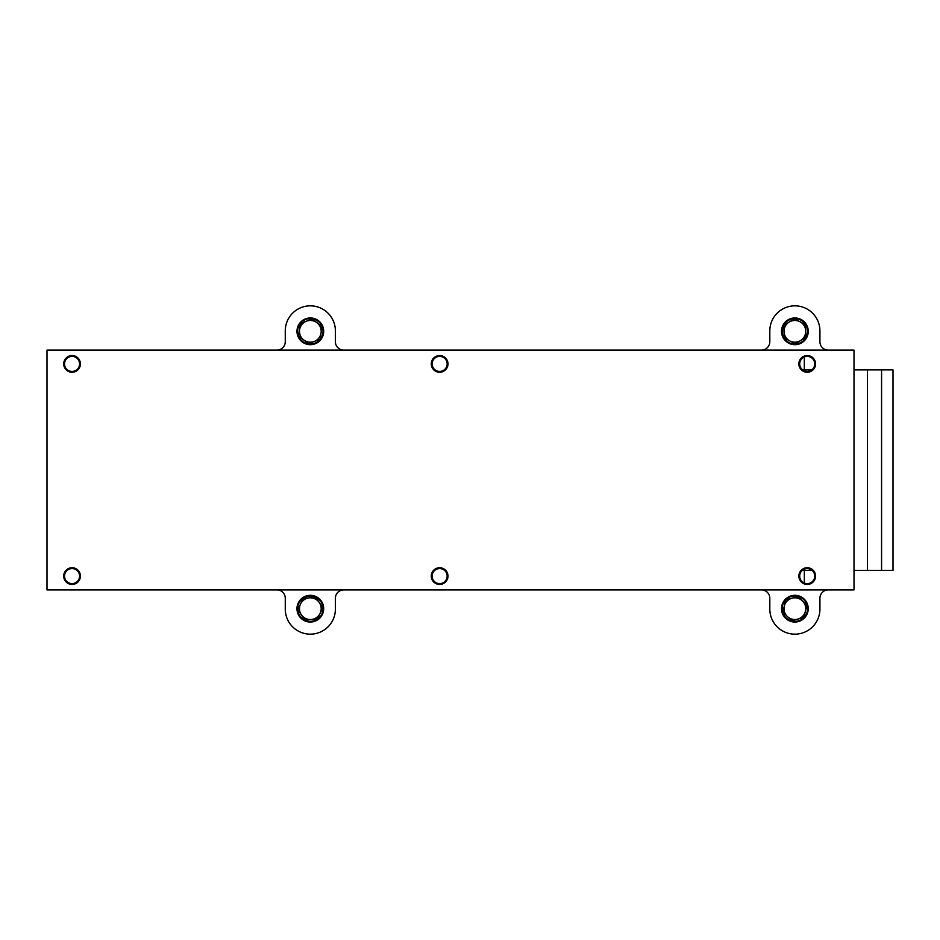 <?xml version="1.0" encoding="UTF-8"?>
<svg xmlns="http://www.w3.org/2000/svg" width="940" height="940" viewBox="0 0 940 940"><rect width="100%" height="100%" fill="white"/><g stroke="black" fill="none" stroke-linecap="round" stroke-linejoin="round"><path stroke-width="1.41" d="M302.374 341.22A12.702 12.702 172.1 0 0 320.223 339.281A12.702 12.702 172.1 0 0 318.284 321.433A12.702 12.702 172.1 0 0 300.436 323.372A12.702 12.702 172.1 0 0 302.374 341.22M301.952 341.737A13.372 13.372 -7.9 0 1 299.919 322.949A13.372 13.372 -7.9 0 1 318.707 320.904A13.372 13.372 -7.9 0 1 320.752 339.704A13.372 13.372 -7.9 0 1 301.952 341.737M72.063 567.736A8.354 8.354 -0.7 0 1 80.417 576.091A8.354 8.354 -0.7 0 1 72.063 584.445A8.354 8.354 -0.7 0 1 63.709 576.091A8.354 8.354 -0.7 0 1 72.063 567.736M72.063 583.611A7.52 7.52 179.3 0 0 79.583 576.091A7.52 7.52 179.3 0 0 72.063 568.582A7.52 7.52 179.3 0 0 64.543 576.091A7.52 7.52 179.3 0 0 72.063 583.611M439.638 584.445A8.354 8.354 -0.7 0 1 431.284 576.091A8.354 8.354 -0.7 0 1 439.638 567.736A8.354 8.354 -0.7 0 1 447.992 576.091A8.354 8.354 -0.7 0 1 439.638 584.445M807.213 584.445A8.354 8.354 -0.7 0 1 798.859 576.091A8.354 8.354 -0.7 0 1 807.213 567.736A8.354 8.354 -0.7 0 1 815.568 576.091A8.354 8.354 -0.7 0 1 807.213 584.445M807.213 372.264A8.354 8.354 -0.7 0 1 798.859 363.909A8.354 8.354 -0.7 0 1 807.213 355.555A8.354 8.354 -0.7 0 1 815.568 363.909A8.354 8.354 -0.7 0 1 807.213 372.264M439.638 372.264A8.354 8.354 -0.7 0 1 431.284 363.909A8.354 8.354 -0.7 0 1 439.638 355.555A8.354 8.354 -0.7 0 1 447.992 363.909A8.354 8.354 -0.7 0 1 439.638 372.264M72.063 372.264A8.354 8.354 -0.7 0 1 63.709 363.909A8.354 8.354 -0.7 0 1 72.063 355.555A8.354 8.354 -0.7 0 1 80.417 363.909A8.354 8.354 -0.7 0 1 72.063 372.264M854.002 350.115L47 350.115L47 589.885L854.002 589.885L854.002 350.115M799.693 576.091A7.52 7.52 179.3 0 0 807.213 583.611A7.52 7.52 179.3 0 0 814.733 576.091A7.52 7.52 179.3 0 0 807.213 568.582A7.52 7.52 179.3 0 0 799.693 576.091M432.118 576.091A7.52 7.52 179.3 0 0 439.638 583.611A7.52 7.52 179.3 0 0 447.158 576.091A7.52 7.52 179.3 0 0 439.638 568.582A7.52 7.52 179.3 0 0 432.118 576.091M439.638 371.418A7.52 7.52 179.3 0 0 447.158 363.909A7.52 7.52 179.3 0 0 439.638 356.389A7.52 7.52 179.3 0 0 432.118 363.909A7.52 7.52 179.3 0 0 439.638 371.418M72.063 371.418A7.52 7.52 179.3 0 0 79.583 363.909A7.52 7.52 179.3 0 0 72.063 356.389A7.52 7.52 179.3 0 0 64.543 363.909A7.52 7.52 179.3 0 0 72.063 371.418M807.213 371.418A7.52 7.52 179.3 0 0 814.733 363.909A7.52 7.52 179.3 0 0 807.213 356.389A7.52 7.52 179.3 0 0 799.693 363.909A7.52 7.52 179.3 0 0 807.213 371.418M804.323 583.035L804.323 570.392M804.323 369.89L804.323 356.965M787.25 616.417L791.715 620.811L797.755 619.143A10.857 10.857 -7.9 0 1 784.36 605.936L782.785 612.011L787.25 616.417M785.934 599.873L784.36 605.936A10.857 10.857 -7.9 0 1 791.985 598.204L785.934 599.873M797.755 619.143L803.806 617.474L805.38 611.411A10.857 10.857 -7.9 0 1 797.755 619.143M798.025 596.536L791.985 598.204A10.857 10.857 172.1 0 1 802.49 600.942A10.857 10.857 -7.9 0 1 805.38 611.411L806.955 605.348L798.025 596.536M881.567 570.392L893 570.392L893 369.89L881.567 369.89L881.567 570.392L854.002 570.392M812.113 570.392L802.314 570.392M881.567 369.89L867.444 369.89L867.444 570.392M811.761 369.89L802.678 369.89M867.444 369.89L854.002 369.89M276.912 589.885A8.354 8.354 -7.9 0 1 285.267 598.24L285.267 609.096A25.063 25.063 172.1 0 0 310.329 634.159A25.063 25.063 172.1 0 0 335.392 609.096L335.392 598.24A8.354 8.354 -7.9 0 1 343.746 589.885M761.459 589.885A8.354 8.354 -7.9 0 1 769.813 598.24L769.813 609.096A25.063 25.063 172.1 0 0 794.876 634.159A25.063 25.063 172.1 0 0 819.927 609.096L819.927 598.24A8.354 8.354 -7.9 0 1 828.281 589.885M828.281 350.115A8.354 8.354 -7.9 0 1 819.927 341.761L819.927 330.904A25.063 25.063 172.1 0 0 794.876 305.841A25.063 25.063 172.1 0 0 769.813 330.904L769.813 341.761A8.354 8.354 -7.9 0 1 761.459 350.115M343.746 350.115A8.354 8.354 -7.9 0 1 335.392 341.761L335.392 330.904A25.063 25.063 172.1 0 0 310.329 305.841A25.063 25.063 172.1 0 0 285.267 330.904L285.267 341.761A8.354 8.354 -7.9 0 1 276.912 350.115M784.019 331.632L784.195 337.906L789.706 340.879A10.857 10.857 -7.9 0 1 789.177 322.079L783.831 325.369L784.019 331.632M794.511 318.789L789.177 322.079A10.857 10.857 -7.9 0 1 800.034 321.762L794.511 318.789M789.706 340.879L795.228 343.864L800.563 340.574A10.857 10.857 -7.9 0 1 789.706 340.879M805.545 324.747L800.034 321.762A10.857 10.857 172.1 0 1 805.721 331.009A10.857 10.857 -7.9 0 1 800.563 340.574L805.909 337.284L805.545 324.747M300.553 603.962L297.827 609.614L301.352 614.795A10.857 10.857 -7.9 0 1 309.53 597.852L303.268 598.31L300.553 603.962M315.781 597.382L309.53 597.852A10.857 10.857 -7.9 0 1 319.306 602.564L315.781 597.382M301.352 614.795L304.889 619.977L311.14 619.507A10.857 10.857 -7.9 0 1 301.352 614.795M322.843 607.745L319.306 602.564A10.857 10.857 172.1 0 1 320.117 613.397A10.857 10.857 -7.9 0 1 311.14 619.507L317.391 619.037L322.843 607.745M300.612 616.84A12.702 12.702 172.1 0 0 318.495 618.402A12.702 12.702 172.1 0 0 320.058 600.507A12.702 12.702 172.1 0 0 302.163 598.956A12.702 12.702 172.1 0 0 300.612 616.84M300.095 617.275A13.372 13.372 -7.9 0 1 301.74 598.439A13.372 13.372 -7.9 0 1 320.563 600.084A13.372 13.372 -7.9 0 1 318.93 618.908A13.372 13.372 -7.9 0 1 300.095 617.275M785.417 339.798A12.702 12.702 172.1 0 0 803.348 340.774A12.702 12.702 172.1 0 0 804.323 322.843A12.702 12.702 172.1 0 0 786.392 321.868A12.702 12.702 172.1 0 0 785.417 339.798M784.923 340.245A13.372 13.372 -7.9 0 1 785.946 321.374A13.372 13.372 -7.9 0 1 804.828 322.397A13.372 13.372 -7.9 0 1 803.794 341.279A13.372 13.372 -7.9 0 1 784.923 340.245M299.59 329.705L298.662 335.897L303.561 339.81A10.857 10.857 -7.9 0 1 306.37 321.21L300.53 323.501L299.59 329.705M312.209 318.919L306.37 321.21A10.857 10.857 -7.9 0 1 317.109 322.831L312.209 318.919M303.561 339.81L308.461 343.723L314.301 341.431A10.857 10.857 -7.9 0 1 303.561 339.81M322.009 326.744L317.109 322.831A10.857 10.857 172.1 0 1 321.069 332.948A10.857 10.857 -7.9 0 1 314.301 341.431L320.129 339.152L322.009 326.744M790.117 620.447A12.702 12.702 172.1 0 0 806.649 613.432A12.702 12.702 172.1 0 0 799.623 596.9A12.702 12.702 172.1 0 0 783.091 603.927A12.702 12.702 172.1 0 0 790.117 620.447M789.87 621.07A13.372 13.372 -7.9 0 1 782.48 603.68A13.372 13.372 -7.9 0 1 799.87 596.277A13.372 13.372 -7.9 0 1 807.26 613.679A13.372 13.372 -7.9 0 1 789.87 621.07"/></g></svg>
